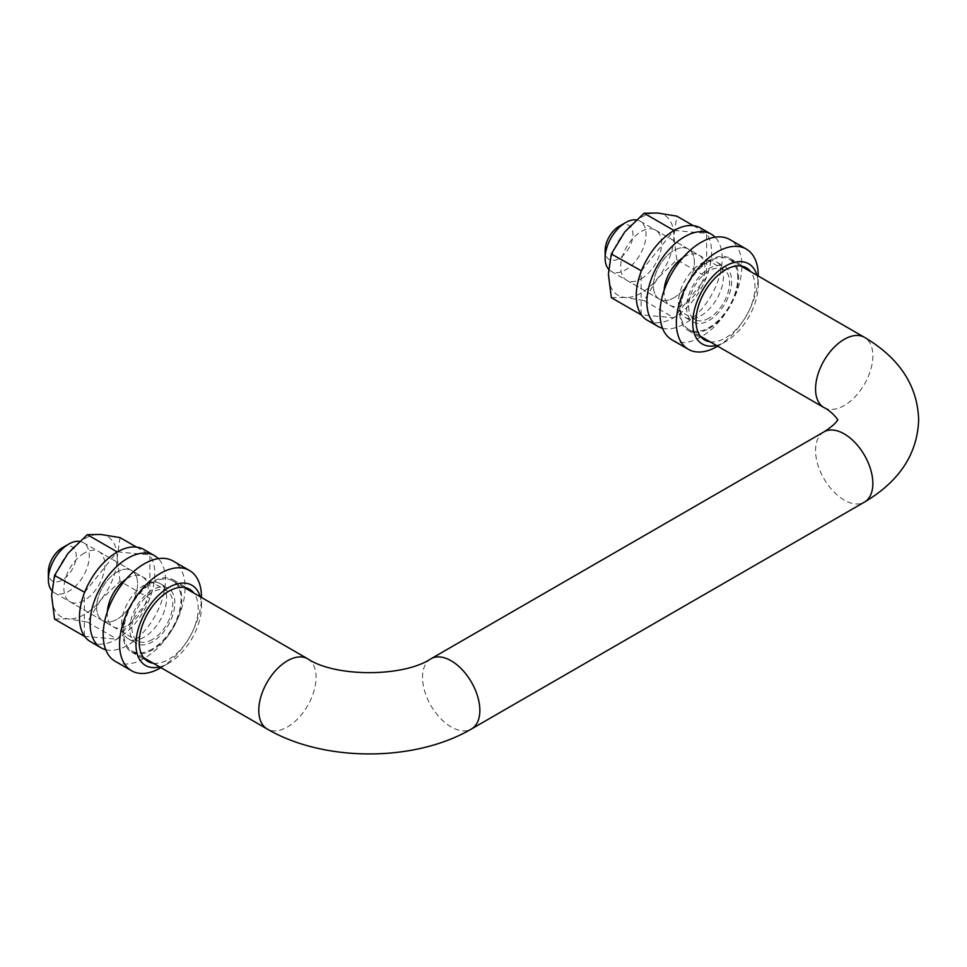 <?xml version="1.0" encoding="UTF-8"?>
<svg xmlns="http://www.w3.org/2000/svg" width="967" height="967" viewBox="0 0 967 967"><rect width="100%" height="100%" fill="white"/><g stroke="black" fill="none" stroke-linecap="round" stroke-linejoin="round"><path stroke-width="0.73" stroke-dasharray="4.83 3.63" d="M619.037 226.375A19.691 11.362 -60 0 1 632.962 234.413A19.691 11.362 -60 0 1 619.037 258.515A19.691 11.362 -60 0 1 605.124 250.477M608.569 269.177A28.95 16.717 120 0 0 611.12 271.292A28.95 16.717 120 0 0 625.589 269.866A28.95 16.717 120 0 0 644.506 244.349A28.95 16.717 120 0 0 640.069 221.153A28.95 16.717 120 0 0 636.189 219.884M62.275 547.818A19.691 11.362 -60 0 1 76.188 555.856A19.691 11.362 -60 0 1 62.275 579.97A19.691 11.362 -60 0 1 48.35 571.932M51.795 590.632A28.95 16.717 120 0 0 54.345 592.747A28.95 16.717 120 0 0 68.814 591.308A28.95 16.717 120 0 0 87.731 565.804A28.95 16.717 120 0 0 83.295 542.608A28.95 16.717 120 0 0 79.415 541.339M152.339 639.525A28.95 16.717 -60 0 1 137.858 640.964A28.95 16.717 -60 0 1 133.422 617.768A28.95 16.717 -60 0 1 152.339 592.251A28.95 16.717 -60 0 1 166.808 590.825A28.95 16.717 -60 0 1 171.244 614.021A28.95 16.717 -60 0 1 152.339 639.525M709.113 318.083A28.95 16.717 -60 0 1 694.632 319.509A28.95 16.717 -60 0 1 690.196 296.313A28.95 16.717 -60 0 1 709.113 270.808A28.95 16.717 -60 0 1 723.582 269.37A28.95 16.717 -60 0 1 728.018 292.566A28.95 16.717 -60 0 1 709.113 318.083M737.761 277.892A40.529 23.401 120 0 0 729.372 259.349A40.529 23.401 120 0 0 698.138 270.204A40.529 23.401 120 0 0 680.454 310.987A40.529 23.401 120 0 0 688.842 329.542A40.529 23.401 120 0 0 720.077 318.687A40.529 23.401 120 0 0 737.761 277.892M152.339 648.978A40.529 23.401 -60 0 1 132.068 650.984A40.529 23.401 -60 0 1 125.855 618.517A40.529 23.401 -60 0 1 152.339 582.799A40.529 23.401 -60 0 1 172.597 580.792A40.529 23.401 -60 0 1 178.81 613.271A40.529 23.401 -60 0 1 152.339 648.978M709.113 320.44A31.838 18.385 120 0 0 729.916 292.385A31.838 18.385 120 0 0 725.032 266.868A31.838 18.385 120 0 0 709.113 268.439A31.838 18.385 120 0 0 688.311 296.506A31.838 18.385 120 0 0 693.182 322.023A31.838 18.385 120 0 0 709.113 320.44M700.918 315.713A31.838 18.385 120 0 0 721.72 287.658A31.838 18.385 120 0 0 716.837 262.142A31.838 18.385 120 0 0 700.918 263.713A31.838 18.385 120 0 0 680.115 291.78A31.838 18.385 120 0 0 684.999 317.297A31.838 18.385 120 0 0 700.918 315.713M710.104 341.81A41.69 24.066 120 0 0 725.48 337.93A41.69 24.066 120 0 0 751.202 305.693A41.69 24.066 120 0 0 750.622 271.618M709.113 328.478A41.69 24.066 120 0 0 736.346 291.744A41.69 24.066 120 0 0 729.952 258.346A41.69 24.066 120 0 0 709.113 260.401A41.69 24.066 120 0 0 681.88 297.135A41.69 24.066 120 0 0 688.262 330.545A41.69 24.066 120 0 0 709.113 328.478M716.426 345.473A46.319 26.738 120 0 0 725.48 341.714L717.707 346.21L725.48 341.714A46.319 26.738 120 0 0 758.237 284.987A46.319 26.738 120 0 0 756.956 275.269M671.968 339.852A57.899 33.422 120 0 0 700.918 336.987A57.899 33.422 120 0 0 738.74 285.966A57.899 33.422 120 0 0 729.867 239.574M717.296 346.44A57.899 33.422 120 0 0 758.237 275.535M676.827 259.821L673.902 236.299A46.319 26.738 120 0 0 657.524 213.006A46.319 26.738 120 0 0 641.145 217.394A46.319 26.738 120 0 0 624.779 231.911A46.319 26.738 120 0 0 608.4 274.12A46.319 26.738 120 0 0 624.779 297.413L644.07 300.568L657.524 278.508L676.827 259.821L706.647 277.046L673.902 317.78L641.423 314.879M673.902 297.751A28.95 16.717 120 0 0 692.807 272.247A28.95 16.717 120 0 0 688.371 249.051A28.95 16.717 120 0 0 673.902 250.477A28.95 16.717 120 0 0 654.985 275.994A28.95 16.717 120 0 0 659.421 299.19A28.95 16.717 120 0 0 673.902 297.751A28.95 16.717 120 0 0 692.807 272.247A28.95 16.717 120 0 0 688.371 249.051A28.95 16.717 120 0 0 673.902 250.477A28.95 16.717 120 0 0 654.985 275.994A28.95 16.717 120 0 0 659.421 299.19A28.95 16.717 120 0 0 673.902 297.751M641.145 278.847A28.95 16.717 120 0 0 660.062 253.33A28.95 16.717 120 0 0 655.626 230.134A28.95 16.717 120 0 0 641.145 231.572A28.95 16.717 120 0 0 622.24 257.077A28.95 16.717 120 0 0 626.676 280.273A28.95 16.717 120 0 0 641.145 278.847M644.07 300.568L673.902 317.78M611.325 297.643L624.779 297.413A46.319 26.738 120 0 0 657.524 278.508A46.319 26.738 120 0 0 673.902 236.299L676.827 216.149M641.145 314.505L641.145 271.546M641.423 270.857L673.636 230.775M674.168 230.472L706.647 233.373L706.647 277.046M693.242 225.625L706.647 233.373M647.274 320.246A53.27 30.751 120 0 0 673.902 317.611A53.27 30.751 120 0 0 708.702 270.663A53.27 30.751 120 0 0 700.531 227.982M662.516 328.26A53.27 30.751 120 0 0 684.539 323.752A53.27 30.751 120 0 0 718.07 280.72A53.27 30.751 120 0 0 715.096 237.181M664.136 290.197A28.95 16.717 120 0 0 670.071 305.33A28.95 16.717 120 0 0 684.539 303.892A28.95 16.717 120 0 0 703.456 278.387A28.95 16.717 120 0 0 699.02 255.191A28.95 16.717 120 0 0 684.539 256.63A28.95 16.717 120 0 0 682.944 257.621M152.339 589.894A31.838 18.385 120 0 0 131.536 617.949A31.838 18.385 120 0 0 136.42 643.466A31.838 18.385 120 0 0 152.339 641.895A31.838 18.385 120 0 0 173.141 613.827A31.838 18.385 120 0 0 168.258 588.311A31.838 18.385 120 0 0 152.339 589.894M144.143 585.168A31.838 18.385 120 0 0 123.341 613.223A31.838 18.385 120 0 0 128.224 638.74A31.838 18.385 120 0 0 144.143 637.168A31.838 18.385 120 0 0 164.946 609.101A31.838 18.385 120 0 0 160.075 583.585A31.838 18.385 120 0 0 144.143 585.168M153.33 663.265A41.69 24.066 120 0 0 168.705 659.385A41.69 24.066 120 0 0 194.427 627.136A41.69 24.066 120 0 0 193.859 593.061M152.339 581.856A41.69 24.066 120 0 0 125.106 618.59A41.69 24.066 120 0 0 131.488 651.988A41.69 24.066 120 0 0 152.339 649.933A41.69 24.066 120 0 0 179.572 613.199A41.69 24.066 120 0 0 173.178 579.789A41.69 24.066 120 0 0 152.339 581.856M159.664 666.916A46.319 26.738 120 0 0 168.705 663.169A46.319 26.738 120 0 0 168.717 663.169A46.319 26.738 120 0 0 201.462 606.442A46.319 26.738 120 0 0 200.181 596.724M168.705 663.169L160.933 667.653L168.717 663.169M160.522 667.895A57.899 33.422 120 0 0 201.462 596.977M115.194 661.307A57.899 33.422 120 0 0 144.143 658.442A57.899 33.422 120 0 0 181.965 607.421A57.899 33.422 120 0 0 173.093 561.029M90.499 641.689A53.27 30.751 120 0 0 117.128 639.054A53.27 30.751 120 0 0 151.928 592.118A53.27 30.751 120 0 0 143.757 549.437M105.741 649.703A53.27 30.751 120 0 0 127.777 645.207A53.27 30.751 120 0 0 161.296 602.163A53.27 30.751 120 0 0 158.322 558.636M107.361 611.652A28.95 16.717 120 0 0 113.296 626.785A28.95 16.717 120 0 0 127.777 625.347A28.95 16.717 120 0 0 146.682 599.842A28.95 16.717 120 0 0 142.246 576.646A28.95 16.717 120 0 0 127.777 578.073A28.95 16.717 120 0 0 126.169 579.064M117.128 571.932A28.95 16.717 120 0 0 98.211 597.437A28.95 16.717 120 0 0 102.659 620.633A28.95 16.717 120 0 0 117.128 619.206A28.95 16.717 120 0 0 136.045 593.69A28.95 16.717 120 0 0 131.597 570.494A28.95 16.717 120 0 0 117.128 571.932A28.95 16.717 120 0 0 98.211 597.437A28.95 16.717 120 0 0 102.659 620.633A28.95 16.717 120 0 0 117.128 619.206A28.95 16.717 120 0 0 136.045 593.69A28.95 16.717 120 0 0 131.597 570.494A28.95 16.717 120 0 0 117.128 571.932M54.551 619.085L68.004 618.868A46.319 26.738 120 0 0 84.371 614.48A46.319 26.738 120 0 0 100.749 599.951L120.053 581.276L149.885 598.488L117.128 639.235L84.649 636.334M120.053 581.276L117.128 557.741A46.319 26.738 120 0 0 100.749 534.449A46.319 26.738 120 0 0 68.004 553.354A46.319 26.738 120 0 0 51.626 595.563A46.319 26.738 120 0 0 68.004 618.868L87.296 622.011L100.749 599.951A46.319 26.738 120 0 0 117.128 557.741L120.053 537.604M84.371 553.015A28.95 16.717 120 0 0 65.466 578.532A28.95 16.717 120 0 0 69.902 601.728A28.95 16.717 120 0 0 84.371 600.289A28.95 16.717 120 0 0 103.288 574.785A28.95 16.717 120 0 0 98.852 551.589A28.95 16.717 120 0 0 84.371 553.015M84.649 592.312L116.862 552.23M117.394 551.915L149.885 554.816L149.885 598.488M136.468 547.08L149.885 554.816M87.296 622.011L117.128 639.235M84.371 635.948L84.371 593.001M823.944 407.542A40.529 23.401 120 0 0 855.179 396.675A40.529 23.401 120 0 0 872.863 355.892A40.529 23.401 120 0 0 864.474 337.338M823.944 431.886A40.529 23.401 -120 0 0 815.556 450.441A40.529 23.401 -120 0 0 833.24 491.224A40.529 23.401 -120 0 0 864.474 502.078M430.931 658.793A40.529 23.401 -120 0 0 422.531 677.347A40.529 23.401 -120 0 0 440.227 718.13A40.529 23.401 -120 0 0 471.461 728.985M307.699 658.793A40.529 23.401 -60 0 1 316.088 677.347A40.529 23.401 -60 0 1 287.429 726.979A40.529 23.401 -60 0 1 267.17 728.985M54.345 592.747L137.858 640.964M611.12 271.292L694.632 319.509M740.867 265.985L729.372 259.349M143.563 657.633L132.068 650.984M184.093 587.428L172.597 580.792M700.338 336.178L688.842 329.542M640.069 221.153L723.582 269.37M83.295 542.608L166.808 590.825M716.837 262.142L725.032 266.868M729.952 258.346L746.331 267.799M758.237 284.987L758.237 276.006M688.262 330.545L704.641 339.997M684.999 317.297L693.182 322.023M655.626 230.134L699.02 255.191M626.676 280.273L670.071 305.33M128.224 638.74L136.42 643.466M131.488 651.988L147.866 661.452M201.462 606.442L201.462 597.461M173.178 579.789L189.556 589.241M160.075 583.585L168.258 588.311M69.902 601.728L113.296 626.785M98.852 551.589L142.246 576.646"/><path stroke-width="1.45" d="M605.124 258.044L605.124 250.477A19.691 11.362 -60 0 1 619.037 226.375L625.589 222.591A28.95 16.717 120 0 0 605.124 258.044A28.95 16.717 120 0 0 608.569 269.177M48.35 579.487L48.35 571.932A19.691 11.362 -60 0 1 62.275 547.818L68.814 544.034A28.95 16.717 120 0 0 48.35 579.487A28.95 16.717 120 0 0 51.795 590.632M636.189 219.884A28.95 16.717 120 0 0 625.589 222.591L619.037 226.375M79.415 541.339A28.95 16.717 120 0 0 68.814 544.034L62.275 547.818M750.622 271.618A41.69 24.066 120 0 0 746.331 267.799A41.69 24.066 120 0 0 725.48 269.866A41.69 24.066 120 0 0 698.247 306.599A41.69 24.066 120 0 0 704.641 339.997A41.69 24.066 120 0 0 710.104 341.81M756.956 275.269A46.319 26.738 120 0 0 725.48 266.082A46.319 26.738 120 0 0 693.049 317.345A46.319 26.738 120 0 0 716.426 345.473M758.237 276.006L758.237 275.535A57.899 33.422 120 0 0 746.246 249.027A57.899 33.422 120 0 0 717.296 251.891A57.899 33.422 120 0 0 679.475 302.913A57.899 33.422 120 0 0 688.347 349.305A57.899 33.422 120 0 0 717.296 346.44L717.296 346.44M746.246 249.027L729.867 239.574A57.899 33.422 120 0 0 700.918 242.439A57.899 33.422 120 0 0 663.096 293.46A57.899 33.422 120 0 0 671.968 339.852L688.347 349.305M693.242 225.625L676.827 216.149L657.524 213.006L644.07 213.224L624.779 231.911L611.325 253.97L641.423 270.857M611.325 253.97L608.4 274.12L611.325 297.643L641.145 314.855M644.07 213.224L673.902 230.448M715.096 237.181A53.27 30.751 120 0 0 711.18 234.135L700.531 227.982A53.27 30.751 120 0 0 673.902 230.63A53.27 30.751 120 0 0 639.102 277.565A53.27 30.751 120 0 0 647.274 320.246L657.911 326.387A53.27 30.751 120 0 0 662.516 328.26M711.18 234.135A53.27 30.751 120 0 0 684.539 236.77A53.27 30.751 120 0 0 649.751 283.706A53.27 30.751 120 0 0 657.911 326.387M682.944 257.621A28.95 16.717 120 0 0 664.136 290.197M193.859 593.061A41.69 24.066 120 0 0 189.556 589.241A41.69 24.066 120 0 0 168.705 591.308A41.69 24.066 120 0 0 141.484 628.042A41.69 24.066 120 0 0 147.866 661.452A41.69 24.066 120 0 0 153.33 663.265M200.181 596.724A46.319 26.738 120 0 0 168.705 587.525A46.319 26.738 120 0 0 136.274 638.788A46.319 26.738 120 0 0 159.664 666.916M160.522 667.895L160.522 667.895A57.899 33.422 120 0 1 131.572 670.76A57.899 33.422 120 0 1 122.7 624.368A57.899 33.422 120 0 1 160.522 573.346A57.899 33.422 120 0 1 189.472 570.482A57.899 33.422 120 0 1 201.462 596.977L201.462 597.461M189.472 570.482L173.093 561.029A57.899 33.422 120 0 0 144.143 563.894A57.899 33.422 120 0 0 106.322 614.915A57.899 33.422 120 0 0 115.194 661.307L131.572 670.76M158.322 558.636A53.27 30.751 120 0 0 154.406 555.578L143.757 549.437A53.27 30.751 120 0 0 117.128 552.072A53.27 30.751 120 0 0 82.328 599.008A53.27 30.751 120 0 0 90.499 641.689L101.136 647.842A53.27 30.751 120 0 0 105.741 649.703M154.406 555.578A53.27 30.751 120 0 0 127.777 558.225A53.27 30.751 120 0 0 92.977 605.161A53.27 30.751 120 0 0 101.136 647.842M126.169 579.064A28.95 16.717 120 0 0 107.361 611.652M136.468 547.08L120.053 537.604L100.749 534.449L87.296 534.678L68.004 553.354L54.551 575.425L84.649 592.312M87.296 534.678L117.128 551.891M54.551 575.425L51.626 595.563L54.551 619.085L84.371 636.31M837.615 419.424C837.241 418.638 839.924 421.527 823.944 431.886A40.529 23.401 -120 0 1 855.179 442.741A40.529 23.401 -120 0 1 872.863 483.536A40.529 23.401 -120 0 1 864.474 502.078C899.467 481.3 917.526 453.837 918.65 419.714C917.526 385.579 899.467 358.128 864.474 337.338A40.529 23.401 120 0 0 833.24 348.205A40.529 23.401 120 0 0 815.556 388.988A40.529 23.401 120 0 0 823.944 407.542C832.539 411.724 839.223 421.213 837.615 419.992M864.474 502.078L471.461 728.985A40.529 23.401 -120 0 0 479.85 710.431A40.529 23.401 -120 0 0 462.153 669.648A40.529 23.401 -120 0 0 430.931 658.793C403.432 677.275 335.186 677.275 307.699 658.793L184.093 587.428M471.461 728.985C414.916 762.25 323.715 762.25 267.17 728.985A40.529 23.401 -60 0 1 258.781 710.431A40.529 23.401 -60 0 1 287.429 660.799A40.529 23.401 -60 0 1 307.699 658.793M864.474 337.338L740.867 265.985M823.944 431.886L430.931 658.793M267.17 728.985L143.563 657.633M823.944 407.542L700.338 336.178"/></g></svg>
